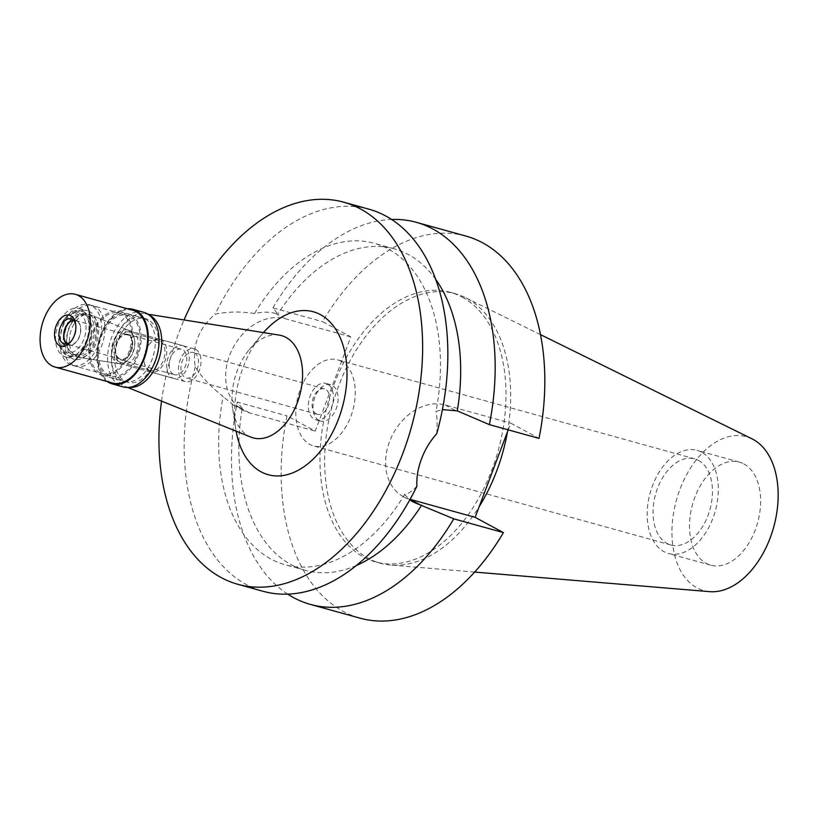 <?xml version="1.0" encoding="UTF-8"?>
<svg xmlns="http://www.w3.org/2000/svg" width="819" height="819" viewBox="0 0 819 819"><rect width="100%" height="100%" fill="white"/><g stroke="black" fill="none" stroke-linecap="round" stroke-linejoin="round"><path stroke-width="0.61" stroke-dasharray="4.09 3.07" d="M752.026 438.851A79.852 50.471 -74.5 0 0 679.627 490.212A79.852 50.471 -74.5 0 0 697 587.888A79.852 50.471 -74.5 0 0 709.653 591.656M743.847 463.912A53.491 33.814 105.5 0 1 756.531 526.341A53.491 33.814 105.5 0 1 710.759 565.192A53.491 33.814 105.5 0 1 706.265 563.38A53.491 33.814 105.5 0 1 693.58 500.952A53.491 33.814 105.5 0 1 739.352 462.09A53.491 33.814 105.5 0 1 743.847 463.912M507.463 431.838A139.875 88.401 -74.5 0 0 466.82 298.382A139.875 88.401 -74.5 0 0 464.916 297.399A139.875 88.401 -74.5 0 0 455.057 293.632A139.875 88.401 -74.5 0 0 335.38 395.229A139.875 88.401 -74.5 0 0 368.54 558.466A139.875 88.401 -74.5 0 0 380.313 563.216A139.875 88.401 -74.5 0 0 390.714 565.069A139.875 88.401 -74.5 0 0 479.207 506.623M462.121 297.082A139.875 88.401 105.5 0 1 495.28 460.319A139.875 88.401 105.5 0 1 375.614 561.916A139.875 88.401 105.5 0 1 363.841 557.166A139.875 88.401 105.5 0 1 330.681 393.929A139.875 88.401 105.5 0 1 450.358 292.332A139.875 88.401 105.5 0 1 462.121 297.082M465.95 236.077A198.249 125.297 -74.5 0 0 322.543 321.642L350.808 336.885L315.213 431.091L286.947 415.847A198.249 125.297 -74.5 0 0 343.335 611.435A198.249 125.297 -74.5 0 0 360.012 618.161M508.21 429.852L510.749 423.147L539.015 438.4M350.808 336.885L285.247 318.714A50.665 38.862 118.3 0 0 229.617 355.323A50.665 38.862 118.3 0 0 243.397 410.411A50.665 38.862 118.3 0 0 249.652 412.919L315.213 431.091M416.902 486.251C412.336 491.124 408.241 493.867 404.617 494.471A166.779 105.405 105.5 0 1 285.012 564.711A166.779 105.405 105.5 0 1 270.976 559.06A166.779 105.405 105.5 0 1 223.137 396.591C209.603 385.585 200.317 375.634 195.27 366.717C191.881 345.966 198.495 328.47 215.11 314.22C227.59 311.548 240.735 311.322 254.525 313.523C262.234 311.732 269.226 311.711 275.481 313.442L277.825 314.097L272.891 307.872L322.543 321.642M254.525 313.523A166.779 105.405 105.5 0 1 374.129 243.284A166.779 105.405 105.5 0 1 388.165 248.935A166.779 105.405 105.5 0 1 436.005 411.404L442.414 409.602M435.667 279.31A166.779 105.405 -74.5 0 0 408.353 254.535A166.779 105.405 -74.5 0 0 394.318 248.874A166.779 105.405 -74.5 0 0 277.825 314.097M272.891 307.872A198.249 125.297 105.5 0 1 391.605 219.461M410.094 499.324L409.592 499.18A50.665 38.862 -61.7 0 1 403.337 496.662A50.665 38.862 -61.7 0 1 389.557 441.584A50.665 38.862 -61.7 0 1 445.188 404.975L510.749 423.147M243.397 410.411L233.497 405.067L242.229 408.302A166.779 105.405 -74.5 0 0 291.165 564.649A166.779 105.405 -74.5 0 0 305.2 570.311A166.779 105.405 -74.5 0 0 356.316 565.519M404.617 494.471L409.828 499.815M233.497 405.067L223.137 396.591M242.229 408.302L237.295 402.078L286.947 415.847M287.725 594.133A198.249 125.297 105.5 0 1 237.285 402.078M368.97 209.193A198.249 125.297 -74.5 0 0 215.11 314.22M436.732 433.753C437.428 424.733 437.192 417.291 436.005 411.404M195.27 366.717A198.249 125.297 -74.5 0 0 246.355 584.551A198.249 125.297 -74.5 0 0 263.032 591.277M161.548 401.105A198.249 125.297 105.5 0 1 184.05 319.953M263.462 332.586A84.541 53.43 -74.5 0 0 261.865 334.459A84.541 53.43 -74.5 0 0 235.729 428.736A84.541 53.43 -74.5 0 0 236.128 431.173M279.125 335.084A53.071 33.538 -74.5 0 0 249.13 349.826A53.071 33.538 -74.5 0 0 232.719 409.009A53.071 33.538 -74.5 0 0 248.638 436.066A53.071 33.538 105.5 0 0 250.839 437.1M129.023 387.367A37.766 23.864 105.5 0 1 124.928 386.343A37.766 23.864 105.5 0 1 123.362 385.616A37.766 23.864 105.5 0 1 114.005 342.823A37.766 23.864 105.5 0 1 145.055 313.749A37.766 23.864 105.5 0 1 149.089 314.987M148.239 319.789A33.036 20.884 -74.5 0 0 145.454 318.663A33.036 20.884 -74.5 0 0 117.189 342.659A33.036 20.884 -74.5 0 0 125.02 381.224A33.036 20.884 -74.5 0 0 127.805 382.34A33.036 20.884 -74.5 0 0 156.071 358.343A33.036 20.884 -74.5 0 0 148.239 319.789M107.627 376.402A33.036 20.884 105.5 0 1 99.795 337.837A33.036 20.884 105.5 0 1 128.071 313.841A33.036 20.884 105.5 0 1 130.845 314.967A33.036 20.884 105.5 0 1 138.677 353.521A33.036 20.884 105.5 0 1 110.411 377.518A33.036 20.884 105.5 0 1 107.627 376.402M130.293 316.431A31.47 19.891 -74.5 0 0 127.641 315.356A31.47 19.891 -74.5 0 0 100.727 338.216A31.47 19.891 -74.5 0 0 108.18 374.938A31.47 19.891 -74.5 0 0 110.831 376.003A31.47 19.891 -74.5 0 0 137.756 353.153A31.47 19.891 -74.5 0 0 130.293 316.431M72.932 365.161A31.47 19.891 105.5 0 1 65.469 328.439A31.47 19.891 105.5 0 1 92.393 305.589A31.47 19.891 105.5 0 1 95.045 306.654A31.47 19.891 105.5 0 1 102.508 343.376A31.47 19.891 105.5 0 1 75.583 366.236A31.47 19.891 105.5 0 1 72.932 365.161M91.728 315.428A22.031 13.923 -74.5 0 0 90.817 314.998A22.031 13.923 -74.5 0 0 71.284 329.934A22.031 13.923 -74.5 0 0 76.249 356.388A22.031 13.923 -74.5 0 0 79.074 357.35A22.031 13.923 -74.5 0 0 97.185 340.387A22.031 13.923 -74.5 0 0 91.728 315.428M132.934 332.023A16.994 10.739 -74.5 0 0 132.228 331.695A16.994 10.739 -74.5 0 0 131.501 331.449A16.994 10.739 -74.5 0 0 116.963 343.796A16.994 10.739 -74.5 0 0 120.997 363.626A16.994 10.739 -74.5 0 0 122.43 364.199A16.994 10.739 -74.5 0 0 123.178 364.363A16.994 10.739 -74.5 0 0 137.142 351.279A16.994 10.739 -74.5 0 0 132.934 332.023M195.71 349.426A16.994 10.739 105.5 0 1 199.734 369.256A16.994 10.739 105.5 0 1 185.196 381.603A16.994 10.739 105.5 0 1 183.763 381.03A16.994 10.739 105.5 0 1 179.74 361.199A16.994 10.739 105.5 0 1 194.277 348.853A16.994 10.739 105.5 0 1 195.71 349.426M194.379 352.938A13.217 8.354 -74.5 0 0 193.264 352.487A13.217 8.354 -74.5 0 0 181.961 362.09A13.217 8.354 -74.5 0 0 185.094 377.518A13.217 8.354 -74.5 0 0 186.21 377.968A13.217 8.354 -74.5 0 0 197.512 368.366A13.217 8.354 -74.5 0 0 194.379 352.938M316.226 413.871A13.217 8.354 105.5 0 1 313.083 398.443A13.217 8.354 105.5 0 1 324.396 388.851A13.217 8.354 105.5 0 1 325.512 389.291A13.217 8.354 105.5 0 1 328.644 404.719A13.217 8.354 105.5 0 1 317.332 414.322A13.217 8.354 105.5 0 1 316.226 413.871M327.498 384.029A18.878 11.937 -74.5 0 0 325.911 383.384A18.878 11.937 -74.5 0 0 309.756 397.102A18.878 11.937 -74.5 0 0 314.23 419.133A18.878 11.937 -74.5 0 0 315.817 419.778A18.878 11.937 -74.5 0 0 331.971 406.06A18.878 11.937 -74.5 0 0 327.498 384.029M318.929 420.444A18.878 11.937 105.5 0 1 314.455 398.403A18.878 11.937 105.5 0 1 330.61 384.695A18.878 11.937 105.5 0 1 332.197 385.329A18.878 11.937 105.5 0 1 336.67 407.371A18.878 11.937 105.5 0 1 320.516 421.079A18.878 11.937 105.5 0 1 318.929 420.444M341.267 361.343A44.687 28.245 -74.5 0 0 337.5 359.828A44.687 28.245 -74.5 0 0 299.273 392.281A44.687 28.245 -74.5 0 0 309.869 444.43A44.687 28.245 -74.5 0 0 313.626 445.945A44.687 28.245 -74.5 0 0 351.853 413.493A44.687 28.245 -74.5 0 0 341.267 361.343M698.453 460.37A44.687 28.245 105.5 0 1 709.049 512.52A44.687 28.245 105.5 0 1 670.822 544.983A44.687 28.245 105.5 0 1 667.055 543.458A44.687 28.245 105.5 0 1 656.469 491.318A44.687 28.245 105.5 0 1 694.696 458.855A44.687 28.245 105.5 0 1 698.453 460.37M701.555 452.18A53.491 33.814 -74.5 0 0 697.051 450.368A53.491 33.814 -74.5 0 0 651.279 489.219A53.491 33.814 -74.5 0 0 663.963 551.658A53.491 33.814 -74.5 0 0 668.468 553.47A53.491 33.814 -74.5 0 0 714.229 514.619A53.491 33.814 -74.5 0 0 701.555 452.18M128.583 334.695A13.217 8.354 -74.5 0 0 127.467 334.254A13.217 8.354 -74.5 0 0 116.165 343.847A13.217 8.354 -74.5 0 0 119.298 359.275A13.217 8.354 -74.5 0 0 120.403 359.725A13.217 8.354 -74.5 0 0 131.716 350.123A13.217 8.354 -74.5 0 0 128.583 334.695M173.341 374.263A13.217 8.354 105.5 0 1 170.209 358.835A13.217 8.354 105.5 0 1 181.521 349.232A13.217 8.354 105.5 0 1 182.627 349.682A13.217 8.354 105.5 0 1 185.759 365.11A13.217 8.354 105.5 0 1 174.457 374.703A13.217 8.354 105.5 0 1 173.341 374.263M183.958 346.171A16.994 10.739 -74.5 0 0 182.524 345.598A16.994 10.739 -74.5 0 0 167.987 357.934A16.994 10.739 -74.5 0 0 172.021 377.774A16.994 10.739 -74.5 0 0 173.444 378.347A16.994 10.739 -74.5 0 0 187.981 366.001A16.994 10.739 -74.5 0 0 183.958 346.171M149.457 371.519A16.994 10.739 105.5 0 1 144.359 362.848A16.994 10.739 105.5 0 1 149.611 343.898A16.994 10.739 105.5 0 1 159.971 339.342A16.994 10.739 105.5 0 1 161.394 339.916A16.994 10.739 105.5 0 1 165.428 359.746A16.994 10.739 105.5 0 1 150.891 372.092A16.994 10.739 105.5 0 1 149.457 371.519M148.956 370.086A15.735 9.941 -74.5 0 0 150.286 370.618A15.735 9.941 -74.5 0 0 163.749 359.193A15.735 9.941 -74.5 0 0 160.012 340.827A15.735 9.941 -74.5 0 0 158.691 340.294A15.735 9.941 -74.5 0 0 149.109 344.512A15.735 9.941 -74.5 0 0 144.236 362.059A15.735 9.941 -74.5 0 0 148.956 370.086M118.878 361.742A15.735 9.941 105.5 0 1 115.151 343.386A15.735 9.941 105.5 0 1 128.614 331.951A15.735 9.941 105.5 0 1 129.934 332.483A15.735 9.941 105.5 0 1 134.654 340.509A15.735 9.941 105.5 0 1 129.791 358.057A15.735 9.941 105.5 0 1 120.209 362.274A15.735 9.941 105.5 0 1 118.878 361.742M128.542 330.211A17.445 11.026 -74.5 0 1 129.259 330.548A17.445 11.026 105.5 0 1 134.49 339.435A17.445 11.026 105.5 0 1 129.105 358.886A17.445 11.026 105.5 0 1 119.246 363.738A17.445 11.026 105.5 0 1 117.004 362.981A17.445 11.026 -74.5 0 1 113.073 342.035A17.445 11.026 -74.5 0 1 128.542 330.211L88.298 313.984A22.338 14.118 -74.5 0 0 68.489 329.136A22.338 14.118 -74.5 0 0 73.526 355.948A22.338 14.118 105.5 0 0 76.392 356.92A22.338 14.118 105.5 0 0 94.758 339.721A22.338 14.118 105.5 0 0 89.22 314.424A22.338 14.118 -74.5 0 0 88.298 313.984M73.403 354.31A20.772 13.124 -74.5 0 0 75.153 355.016A20.772 13.124 -74.5 0 0 92.916 339.926A20.772 13.124 -74.5 0 0 87.991 315.684A20.772 13.124 -74.5 0 0 86.251 314.987A20.772 13.124 -74.5 0 0 68.479 330.067A20.772 13.124 -74.5 0 0 73.403 354.31M70.588 353.521A20.772 13.124 105.5 0 1 65.663 329.289A20.772 13.124 105.5 0 1 83.425 314.199A20.772 13.124 105.5 0 1 85.176 314.906A20.772 13.124 105.5 0 1 91.411 325.491A20.772 13.124 105.5 0 1 84.981 348.659A20.772 13.124 105.5 0 1 72.328 354.228A20.772 13.124 105.5 0 1 70.588 353.521M67.823 355.344A23.29 14.722 -74.5 0 0 69.779 356.132A23.29 14.722 -74.5 0 0 83.968 349.887A23.29 14.722 -74.5 0 0 91.165 323.914A23.29 14.722 -74.5 0 0 84.183 312.049A23.29 14.722 -74.5 0 0 82.217 311.251A23.29 14.722 -74.5 0 0 62.295 328.163A23.29 14.722 -74.5 0 0 67.823 355.344M65.94 354.822A23.29 14.722 105.5 0 1 58.948 342.946A23.29 14.722 105.5 0 1 66.155 316.984A23.29 14.722 105.5 0 1 80.344 310.729A23.29 14.722 105.5 0 1 82.299 311.527A23.29 14.722 105.5 0 1 87.817 338.697A23.29 14.722 105.5 0 1 67.895 355.61A23.29 14.722 105.5 0 1 65.94 354.822M79.535 313.339A20.772 13.124 105.5 0 1 83.968 338.974A20.772 13.124 105.5 0 1 64.947 351.965A20.772 13.124 105.5 0 1 58.712 341.369A20.772 13.124 105.5 0 1 65.131 318.212A20.772 13.124 105.5 0 1 79.535 313.339M66.963 343.785A12.592 7.955 -74.5 0 0 67.813 344.359A12.592 7.955 -74.5 0 0 68.878 344.779A12.592 7.955 -74.5 0 0 79.648 335.636A12.592 7.955 -74.5 0 0 76.658 320.946A12.592 7.955 -74.5 0 0 75.604 320.526A12.592 7.955 -74.5 0 0 73.444 320.393M119.513 358.691A12.592 7.955 105.5 0 1 116.533 344A12.592 7.955 105.5 0 1 127.303 334.858A12.592 7.955 105.5 0 1 128.358 335.278A12.592 7.955 105.5 0 1 131.347 349.969A12.592 7.955 105.5 0 1 120.577 359.111A12.592 7.955 105.5 0 1 119.513 358.691M122.389 312.623A33.036 20.884 -74.5 0 0 119.605 311.496A33.036 20.884 -74.5 0 0 91.339 335.493A33.036 20.884 -74.5 0 0 99.171 374.058A33.036 20.884 -74.5 0 0 101.955 375.174A33.036 20.884 -74.5 0 0 130.221 351.177A33.036 20.884 -74.5 0 0 122.389 312.623M121.734 380.313A33.036 20.884 105.5 0 1 113.892 341.748A33.036 20.884 105.5 0 1 142.168 317.752A33.036 20.884 105.5 0 1 144.943 318.867A33.036 20.884 105.5 0 1 152.784 357.432A33.036 20.884 105.5 0 1 124.508 381.429A33.036 20.884 105.5 0 1 121.734 380.313M143.683 312.295A38.708 24.468 -74.5 0 0 110.565 340.407A38.708 24.468 -74.5 0 0 119.738 385.575A38.708 24.468 -74.5 0 0 122.993 386.885M107.269 381.552A38.708 24.468 105.5 0 1 98.956 340.059A38.708 24.468 105.5 0 1 127.447 308.773M132.617 310.206A37.766 23.864 -74.5 0 0 100.307 337.633A37.766 23.864 -74.5 0 0 109.265 381.705A37.766 23.864 -74.5 0 0 112.438 382.985M71.335 341.011A12.899 8.159 -74.5 0 0 71.949 340.315A12.899 8.159 -74.5 0 0 75.942 325.931A12.899 8.159 -74.5 0 0 75.778 325.02M73.178 320.137A12.899 8.159 105.5 0 1 75.686 320.219A12.899 8.159 105.5 0 1 76.771 320.659A12.899 8.159 105.5 0 1 79.832 335.718A12.899 8.159 105.5 0 1 68.796 345.086A12.899 8.159 105.5 0 1 67.711 344.645A12.899 8.159 105.5 0 1 66.605 343.867M81.081 309.244A25.174 15.909 -74.5 0 0 78.962 308.394A25.174 15.909 -74.5 0 0 57.432 326.679A25.174 15.909 -74.5 0 0 63.401 356.06A25.174 15.909 -74.5 0 0 65.51 356.91A25.174 15.909 -74.5 0 0 87.049 338.626A25.174 15.909 -74.5 0 0 81.081 309.244M71.857 358.405A25.174 15.909 105.5 0 1 65.889 329.023A25.174 15.909 105.5 0 1 87.428 310.739A25.174 15.909 105.5 0 1 89.547 311.589A25.174 15.909 105.5 0 1 95.516 340.97A25.174 15.909 105.5 0 1 73.976 359.254A25.174 15.909 105.5 0 1 71.857 358.405M91.759 305.743A31.47 19.891 -74.5 0 0 89.107 304.678A31.47 19.891 -74.5 0 0 62.183 327.528A31.47 19.891 -74.5 0 0 69.646 364.25A31.47 19.891 -74.5 0 0 72.297 365.325A31.47 19.891 -74.5 0 0 99.212 342.465A31.47 19.891 -74.5 0 0 91.759 305.743M99.723 372.594A31.47 19.891 105.5 0 1 92.26 335.872A31.47 19.891 105.5 0 1 119.185 313.012A31.47 19.891 105.5 0 1 121.836 314.076A31.47 19.891 105.5 0 1 129.3 350.808A31.47 19.891 105.5 0 1 102.375 373.659A31.47 19.891 105.5 0 1 99.723 372.594M285.247 318.714L275.481 313.442M454.954 410.237L445.188 404.975M239.885 407.647L249.652 412.919M540.499 334.633L464.916 297.399M474.672 572.071L390.714 565.069M380.313 563.216L375.614 561.916M455.057 293.632L450.358 292.332M394.318 248.874L374.129 243.284M305.2 570.311L285.012 564.711M403.337 496.662L413.237 502.006M232.719 409.009L235.729 428.736M249.13 349.826L261.865 334.459M124.928 386.343L127.672 387.448M145.055 313.749L147.973 314.22M145.454 318.663L128.071 313.841M127.805 382.34L110.411 377.518M127.641 315.356L92.393 305.589M110.831 376.003L75.583 366.236M132.228 331.695L90.817 314.998M123.178 364.363L79.074 357.35M185.196 381.603L122.43 364.199M194.277 348.853L131.501 331.449M324.396 388.851L193.264 352.487M317.332 414.322L186.21 377.968M330.61 384.695L325.911 383.384M320.516 421.079L315.817 419.778M694.696 458.855L337.5 359.828M670.822 544.983L313.626 445.945M739.352 462.09L697.051 450.368M710.759 565.192L668.468 553.47M127.467 334.254L181.521 349.232M120.403 359.725L174.457 374.703M159.971 339.342L182.524 345.598M150.891 372.092L173.444 378.347M144.236 362.059L144.359 362.848M149.109 344.512L149.611 343.898M128.614 331.951L158.691 340.294M120.209 362.274L150.286 370.618M134.654 340.509L134.49 339.435M129.791 358.057L129.105 358.886M119.246 363.738L76.392 356.92M83.425 314.199L86.251 314.987M72.328 354.228L75.153 355.016M91.411 325.491L91.165 323.914M84.981 348.659L83.968 349.887M80.344 310.729L82.217 311.251M67.895 355.61L69.779 356.132M58.712 341.369L58.948 342.946M65.131 318.212L66.155 316.984M75.604 320.526L127.303 334.858M68.878 344.779L120.577 359.111M119.605 311.496L142.168 317.752M101.955 375.174L124.508 381.429M75.942 325.931L75.645 323.955M71.949 340.315L70.68 341.861M64.097 343.785L68.796 345.086M70.987 318.919L75.686 320.219M78.962 308.394L87.428 310.739M65.51 356.91L73.976 359.254M89.107 304.678L119.185 313.012M72.297 365.325L102.375 373.659"/><path stroke-width="1.23" d="M474.672 572.071L709.653 591.656A79.852 50.471 -74.5 0 0 773.433 528.05A79.852 50.471 -74.5 0 0 753.111 439.404A79.852 50.471 -74.5 0 0 752.026 438.851L540.499 334.633M479.207 506.623A139.875 88.401 -74.5 0 0 507.463 431.838M503.419 532.606L453.767 518.837A198.249 125.297 105.5 0 1 310.36 604.402L360.012 618.161A198.249 125.297 -74.5 0 0 503.419 532.606L475.153 517.352L508.21 429.852M489.363 424.631L539.015 438.4A198.249 125.297 -74.5 0 0 482.626 242.813A198.249 125.297 -74.5 0 0 465.95 236.077L416.287 222.318A198.249 125.297 105.5 0 1 432.975 229.044A198.249 125.297 105.5 0 1 489.363 424.631L457.289 410.892L442.414 409.602M457.289 410.892A166.779 105.405 -74.5 0 0 435.667 279.31M391.605 219.461A198.249 125.297 105.5 0 1 416.287 222.318M475.153 517.352L410.094 499.324M409.828 499.815L413.237 502.006L453.767 518.837M356.316 565.519A166.779 105.405 -74.5 0 0 421.693 505.098M310.36 604.402A198.249 125.297 105.5 0 1 293.683 597.665A198.249 125.297 105.5 0 1 287.725 594.133M237.817 584.285L263.032 591.277A198.249 125.297 -74.5 0 0 416.902 486.251C416.421 477.416 417.966 468.284 421.539 458.835C425.102 449.375 430.17 441.021 436.732 433.753A198.249 125.297 -74.5 0 0 385.647 215.919A198.249 125.297 -74.5 0 0 368.97 209.193L343.755 202.201A198.249 125.297 105.5 0 1 360.432 208.927A198.249 125.297 105.5 0 1 407.432 440.294A198.249 125.297 105.5 0 1 237.817 584.285A198.249 125.297 105.5 0 1 221.14 577.559A198.249 125.297 105.5 0 1 161.548 401.105M184.05 319.953A198.249 125.297 105.5 0 1 343.755 202.201M236.128 431.173A84.541 53.43 -74.5 0 0 261.087 471.836A84.541 53.43 -74.5 0 0 338.523 418.99A84.541 53.43 -74.5 0 0 320.485 314.65A84.541 53.43 -74.5 0 0 263.462 332.586M127.672 387.448L250.839 437.1A53.071 33.538 105.5 0 0 297.901 401.115A53.071 33.538 105.5 0 0 285.933 337.387A53.071 33.538 -74.5 0 0 279.125 335.084L147.973 314.22M149.089 314.987A37.766 23.864 105.5 0 1 149.897 315.397A37.766 23.864 105.5 0 1 159.439 357.565A37.766 23.864 105.5 0 1 129.023 387.367M73.444 320.393A12.592 7.955 -74.5 0 0 64.578 330.528A12.592 7.955 -74.5 0 0 66.963 343.785M112.193 383.896L122.993 386.885A38.708 24.468 -74.5 0 0 156.112 358.773A38.708 24.468 -74.5 0 0 146.939 313.605A38.708 24.468 -74.5 0 0 143.683 312.295L132.873 309.295A38.708 24.468 105.5 0 1 136.128 310.606A38.708 24.468 105.5 0 1 145.301 355.784A38.708 24.468 105.5 0 1 112.193 383.896A38.708 24.468 105.5 0 1 108.927 382.575A38.708 24.468 105.5 0 1 107.269 381.552M127.447 308.773A38.708 24.468 105.5 0 1 132.873 309.295M55.098 367.086L112.438 382.985A37.766 23.864 -74.5 0 0 144.748 355.559A37.766 23.864 -74.5 0 0 135.79 311.486A37.766 23.864 -74.5 0 0 132.617 310.206L75.276 294.308A37.766 23.864 105.5 0 1 78.46 295.587A37.766 23.864 105.5 0 1 87.408 339.66A37.766 23.864 105.5 0 1 55.098 367.086A37.766 23.864 105.5 0 1 51.925 365.806A37.766 23.864 105.5 0 1 42.967 321.734A37.766 23.864 105.5 0 1 75.276 294.308M70.823 315.776A16.052 10.145 -74.5 0 0 56.122 325.808A16.052 10.145 -74.5 0 0 59.552 345.618A16.052 10.145 -74.5 0 0 70.68 341.861A16.052 10.145 -74.5 0 0 75.645 323.955A16.052 10.145 -74.5 0 0 70.823 315.776M75.778 325.02A12.899 8.159 -74.5 0 0 72.072 319.359A12.899 8.159 -74.5 0 0 70.987 318.919A12.899 8.159 -74.5 0 0 59.951 328.286A12.899 8.159 -74.5 0 0 63.012 343.345A12.899 8.159 -74.5 0 0 64.097 343.785A12.899 8.159 -74.5 0 0 71.335 341.011M66.605 343.867A12.899 8.159 105.5 0 1 64.384 330.477A12.899 8.159 105.5 0 1 73.178 320.137M410.043 499.426L419.359 504.443"/></g></svg>
